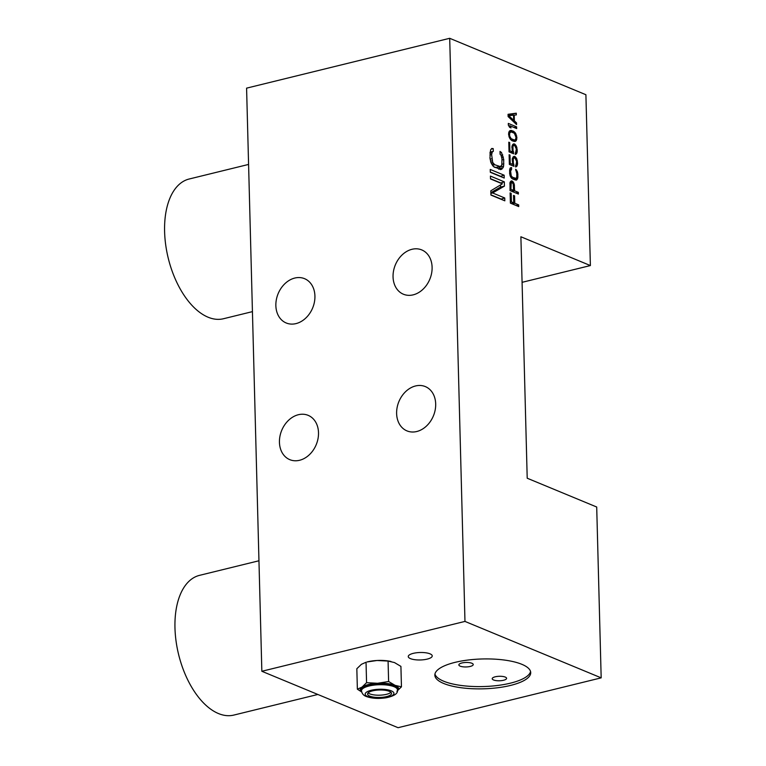 <?xml version="1.0" encoding="UTF-8"?>
<svg xmlns="http://www.w3.org/2000/svg" width="766" height="766" viewBox="0 0 766 766"><rect width="100%" height="100%" fill="white"/><g stroke="black" fill="none" stroke-linecap="round" stroke-linejoin="round"><path stroke-width="1.15" d="M490.422 176.094L504.325 181.848L504.44 186.119L492.624 192.955L504.746 197.982L504.823 200.826L490.92 195.071L490.815 190.801L502.333 183.84L490.499 178.938L490.422 176.094M500.428 183.045L504.325 181.848M500.418 182.806L490.499 178.698M527.209 478.223L520.89 236.771L590.385 265.563L585.904 94.725L449.699 38.3L464.972 621.418L601.176 677.853L596.704 507.015L527.209 478.223M514.771 203.258L518.678 204.876L518.726 206.59L510.386 203.134L510.118 192.879L511.181 193.319L511.401 201.87L513.708 202.818L513.517 195.416L514.58 195.857L514.771 203.258L512.215 203.89M511.209 180.939L512.981 181.676L514.273 184.185L514.618 190.811L518.352 192.352L518.39 194.057L510.051 190.6L510.012 182.423L511.209 180.939M515.633 169.257L517.27 171.345L517.873 174.131L517.797 178.038L516.102 180.154L511.659 178.315L510.194 176.017L509.601 173.24L509.993 168.329L511.554 167.572L511.602 169.276L510.596 171.115L511.248 175.893L512.511 177.262L515.872 178.373L516.724 177.319L516.811 173.691L515.633 169.257M513.364 162.966L513.976 166.318L509.371 164.412L509.112 154.732L510.003 155.096L510.213 163.35L513.057 164.527L512.224 159.682L513.546 156.57L515.135 156.657L516.763 158.744L517.596 163.589L516.964 166.145L515.575 166.978L516.667 161.521L514.991 158.007L514.11 157.93L513.258 158.983L513.364 162.966L512.578 163.158M513.038 150.442L513.651 153.794L509.036 151.879L508.787 142.198L509.677 142.572L509.888 150.825L512.732 152.003L511.899 147.149L513.22 144.037L514.8 144.132L516.437 146.22L517.27 151.065L516.629 153.621L515.25 154.454L516.332 148.987L514.666 145.483L513.785 145.396L512.933 146.45L513.038 150.442L512.253 150.634M516.916 137.679L516.294 140.523L515.087 141.432L512.081 140.752L510.644 139.594L509.371 137.65L508.576 134.232L509.208 131.388L510.415 130.479L513.412 131.158L515.566 133.179L516.916 137.679L515.968 137.918M508.298 123.412L516.629 126.859L516.677 128.573L509.754 125.71L511.046 127.932L509.629 127.338L508.337 125.117L508.298 123.412M508.117 116.576L508.059 114.297L516.274 113.196L516.322 114.91L514.225 115.159L514.369 120.856L516.533 122.876L516.571 124.59L508.117 116.576M490.25 169.449L504.152 175.203L504.229 178.047L490.326 172.293L490.25 169.449M500.093 154.282L500.016 151.429L501.51 152.52L503.741 159.548L503.616 166.069L503.08 167.716L500.782 169.583L493.39 166.519L490.949 162.698L489.953 158.055L490.613 149.887L491.753 148.47L493.218 148.614L493.294 151.457L492.414 151.563L491.619 154.521L492.701 162.478L494.807 164.767L500.418 166.615L501.835 164.853L501.969 158.811L500.993 155.115L500.093 154.282M449.699 38.3L246.585 88.147L261.848 671.275L398.061 727.7L601.176 677.853M590.385 265.563L522.077 282.328M261.848 671.275L464.972 621.418M299.573 460.28A23.976 18.671 112.5 0 1 289.797 459.657A23.976 18.671 112.5 0 1 279.944 436.285A23.976 18.671 112.5 0 1 298.376 414.722A23.976 18.671 112.5 0 1 308.152 415.344A23.976 18.671 112.5 0 1 318.005 438.717A23.976 18.671 112.5 0 1 299.573 460.28M416.752 431.517A23.976 18.671 112.5 0 1 406.976 430.894A23.976 18.671 112.5 0 1 397.123 407.522A23.976 18.671 112.5 0 1 415.555 385.959A23.976 18.671 112.5 0 1 425.331 386.591A23.976 18.671 112.5 0 1 435.184 409.954A23.976 18.671 112.5 0 1 416.752 431.517M413.171 294.853A23.976 18.671 112.5 0 1 403.395 294.221A23.976 18.671 112.5 0 1 393.552 270.858A23.976 18.671 112.5 0 1 411.984 249.295A23.976 18.671 112.5 0 1 421.75 249.917A23.976 18.671 112.5 0 1 431.603 273.29A23.976 18.671 112.5 0 1 413.171 294.853M295.992 323.606A23.976 18.671 112.5 0 1 286.216 322.984A23.976 18.671 112.5 0 1 276.363 299.611A23.976 18.671 112.5 0 1 294.795 278.048A23.976 18.671 112.5 0 1 304.571 278.68A23.976 18.671 112.5 0 1 314.424 302.053A23.976 18.671 112.5 0 1 295.992 323.606M443.725 683.483A47.961 14.937 -1.5 0 1 434.839 675.152A47.961 14.937 -1.5 0 1 468.007 660.033A47.961 14.937 -1.5 0 1 521.847 664.313A47.961 14.937 -1.5 0 1 530.723 672.644A47.961 14.937 -1.5 0 1 497.565 687.763A47.961 14.937 -1.5 0 1 443.725 683.483M410.48 658.636A11.988 3.734 -1.5 0 1 408.259 656.548A11.988 3.734 -1.5 0 1 416.551 652.766A11.988 3.734 -1.5 0 1 430.013 653.838A11.988 3.734 -1.5 0 1 432.235 655.926A11.988 3.734 -1.5 0 1 423.943 659.698A11.988 3.734 -1.5 0 1 410.48 658.636M390.765 661.431A19.179 5.975 178.5 0 0 390.449 661.364A19.179 5.975 178.5 0 0 377.025 660.493A19.179 5.975 178.5 0 0 366.991 661.977L377.025 660.493L388.075 661.068L394.471 662.561L400.915 666.391L401.451 686.834L395.065 685.34L388.611 681.51L388.075 661.068M434.954 674.013A47.961 14.937 178.5 0 0 443.667 681.204A47.961 14.937 178.5 0 0 495.746 685.694A47.961 14.937 178.5 0 0 530.551 671.504M505.263 677.087A7.191 2.241 178.5 0 0 497.182 676.445A7.191 2.241 178.5 0 0 492.212 678.714A7.191 2.241 178.5 0 0 493.543 679.969A7.191 2.241 178.5 0 0 501.615 680.61A7.191 2.241 178.5 0 0 506.594 678.341A7.191 2.241 178.5 0 0 505.263 677.087M471.904 663.27A7.191 2.241 178.5 0 0 463.832 662.628A7.191 2.241 178.5 0 0 458.853 664.898A7.191 2.241 178.5 0 0 460.184 666.152A7.191 2.241 178.5 0 0 468.265 666.793A7.191 2.241 178.5 0 0 473.235 664.524A7.191 2.241 178.5 0 0 471.904 663.27M396.884 691.248L401.451 686.834M357.368 689.18L356.832 668.737L361.399 664.323L366.033 662.245L366.569 682.688L362.002 687.102L357.368 689.18L361.667 691.985M388.611 681.51L377.619 683.272L366.569 682.688M361.629 691.813A19.179 5.975 -1.5 0 1 360.346 690.195A19.179 5.975 -1.5 0 1 362.002 687.102A19.179 5.975 -1.5 0 1 368.322 684.574A19.179 5.975 -1.5 0 1 377.619 683.272A19.179 5.975 -1.5 0 1 387.414 683.55A19.179 5.975 -1.5 0 1 395.065 685.34A19.179 5.975 -1.5 0 1 398.531 688.155A19.179 5.975 -1.5 0 1 397.372 690.875M361.466 689.649A17.982 5.601 -1.5 0 1 373.894 683.981A17.982 5.601 -1.5 0 1 394.088 685.58A17.982 5.601 -1.5 0 1 397.42 688.701L397.449 689.84A17.982 5.601 178.5 0 0 394.117 686.719A17.982 5.601 178.5 0 0 373.932 685.12A17.982 5.601 178.5 0 0 361.495 690.788L361.466 689.649M369.796 696.131A11.988 3.734 -1.5 0 1 367.575 694.044A11.988 3.734 -1.5 0 1 375.867 690.262A11.988 3.734 -1.5 0 1 389.329 691.334A11.988 3.734 -1.5 0 1 391.541 693.422A11.988 3.734 -1.5 0 1 383.259 697.194A11.988 3.734 -1.5 0 1 369.796 696.131M368.12 692.895A11.988 3.734 178.5 0 0 369.739 693.852A11.988 3.734 178.5 0 0 381.391 695.097A11.988 3.734 178.5 0 0 390.947 692.292M252.435 311.628L223.442 318.742A71.937 39.181 -103.8 0 1 208.084 317.21A71.937 39.181 -103.8 0 1 165.695 244.833A71.937 39.181 -103.8 0 1 189.154 179.014L248.577 164.431M317.833 694.465L233.821 715.08A71.937 39.181 -103.8 0 1 218.463 713.548A71.937 39.181 -103.8 0 1 176.065 641.18A71.937 39.181 -103.8 0 1 199.533 575.352L258.956 560.769M516.112 205.508L518.678 204.876M510.127 193.578L511.181 193.319M510.357 202.119L511.401 201.87M511.142 203.45L513.708 202.818M513.536 196.115L514.58 195.857M511.094 181.035L511.726 180.881M510.424 181.666L512.435 181.169M510.022 182.404L512.981 181.676M512.617 183.093L513.708 182.825M513.297 184.424L514.273 184.185M513.44 185.937L514.484 185.678M512.061 191.433L514.618 190.811M515.786 192.984L518.352 192.352M513.555 190.37L513.22 184.031L512.31 182.806L511.248 182.653L510.893 189.259L513.555 190.37L510.999 190.993M510.022 189.48L510.893 189.259M509.878 184.07L510.759 183.85M509.926 183.313L510.912 183.074M509.955 182.969L511.248 182.653M515.662 170.129L516.533 169.908M516.265 171.594L517.27 171.345M516.667 172.877L517.653 172.628M516.82 174.389L517.873 174.131M516.772 176.975L517.94 176.687M513.737 179.455L517.797 178.038M514.484 179.771L517.471 179.033M515.786 180.125L516.791 179.876M510.376 167.859L511.554 167.572M509.629 169.698L511.075 169.343M509.562 170.339L510.74 170.052M509.553 171.373L510.596 171.115M509.696 173.911L510.663 173.681M509.926 175.117L510.874 174.887M510.261 176.132L511.248 175.893M510.683 176.956L511.793 176.678M511.075 177.616L512.511 177.262M512.617 178.995L515.173 178.363M512.885 179.1L515.872 178.373M513.057 164.527L513.929 164.326M509.131 155.306L510.003 155.096M509.342 163.57L510.213 163.35M513.526 156.58L514.426 156.369M512.818 157.221L515.135 156.657M514.752 157.911L516.035 157.595M515.844 158.974L516.763 158.744M516.504 160.592L517.337 160.391M516.677 162.095L517.548 161.885M516.629 163.828L517.596 163.589M515.537 165.418L517.452 164.939M515.566 166.49L516.964 166.145M515.575 166.883L516.274 166.71M512.368 158.351L514.11 157.93M512.339 158.581L513.593 158.275M512.272 159.223L513.258 158.983M512.243 160.257L513.115 160.046M512.349 161.952L513.163 161.76M510.616 152.53L513.603 151.802M508.806 142.782L509.677 142.572M509.017 151.036L509.888 150.825M510.596 152.53L512.732 152.003M513.201 144.056L514.091 143.836M512.492 144.697L514.8 144.132M514.426 145.387L515.71 145.071M515.518 146.44L516.437 146.22M516.179 148.068L517.012 147.857M516.351 149.571L517.222 149.36M516.294 151.304L517.27 151.065M515.212 152.884L517.127 152.415M515.24 153.966L516.629 153.621M515.25 154.349L515.949 154.177M512.033 145.827L513.785 145.396M512.014 146.057L513.268 145.751M511.947 146.699L512.933 146.45M511.918 147.733L512.789 147.522M512.023 149.427L512.827 149.226M514.982 139.757L516.782 139.316M513.297 141.25L516.294 140.523M514.446 141.48L515.777 141.155M509.984 130.651L510.932 130.421M509.457 131.082L511.812 130.498M509.591 132.183L513.412 131.158M509.505 132.116L508.988 131.905M512.598 132.231L514.302 131.809M513.479 132.652L514.848 132.317M514.493 133.447L515.566 133.179M515.202 134.481L516.121 134.261M515.853 136.109L516.696 135.898M511.152 138.675L514.522 140.073L515.556 139.374L516.025 137.315L514.34 133.236L510.97 131.838L509.601 133.246L509.677 136.089L511.152 138.675L510.099 138.933M510.817 139.747L512.224 139.402M509.246 137.296L510.06 137.095M508.892 136.291L509.677 136.089M508.653 134.797L509.467 134.596M508.634 133.485L509.601 133.246M508.691 132.844L509.936 132.537M508.796 132.374L510.97 131.838M512.004 140.685L514.522 140.073M511.573 140.379L513.469 139.919M514.072 127.491L516.629 126.859M508.815 125.94L509.754 125.71M512.397 115.293L512.368 114.153L516.274 113.196M512.368 114.153L508.069 114.728M513.526 115.331L514.225 115.159M512.99 121.191L514.369 120.856M515.135 123.221L516.533 122.876M513.517 115.149L508.796 115.733L513.651 120.281L513.517 115.149M508.097 115.905L508.796 115.733M512.358 120.597L513.651 120.281M500.849 199.179L504.746 197.982M500.84 198.94L490.92 194.832M492.624 192.955L490.882 193.386M490.862 192.678L500.533 187.076L500.476 184.96M500.533 187.076L504.44 186.119M500.255 176.4L504.152 175.203M500.246 176.161L490.317 172.053M500.054 152.874L501.51 152.52M501.069 155.316L502.745 154.904M501.74 157.451L503.386 157.049M501.998 159.97L503.741 159.548M501.912 164.288L503.856 163.819M498.743 169.209L499.71 167.026L503.616 166.069M499.173 168.673L503.08 167.716M500.275 169.535L501.941 169.123M491.255 149.092L493.218 148.614M490.01 152.156L492.414 151.563M489.905 153.229L491.858 152.75M489.876 154.952L491.619 154.521M490.116 159.184L491.724 158.792M490.508 161.195L492.078 160.812M491.054 162.89L492.701 162.478M491.753 164.25L493.61 163.8M492.414 165.351L494.807 164.767M500.418 166.615L495.343 167.562L499.25 166.595M495.343 167.562L494.127 167.055M367.843 696.61A14.391 4.481 178.5 0 0 387.902 697.184A14.391 4.481 178.5 0 0 391.282 690.855A14.391 4.481 178.5 0 0 371.223 690.281A14.391 4.481 178.5 0 0 367.843 696.61M390.449 661.364L391.005 661.489M361.495 690.788C361.954 693.651 363.582 695.566 366.378 696.514C371.941 698.496 378.528 698.918 386.141 697.778C394.423 696.035 398.196 693.393 397.449 689.84"/></g></svg>
